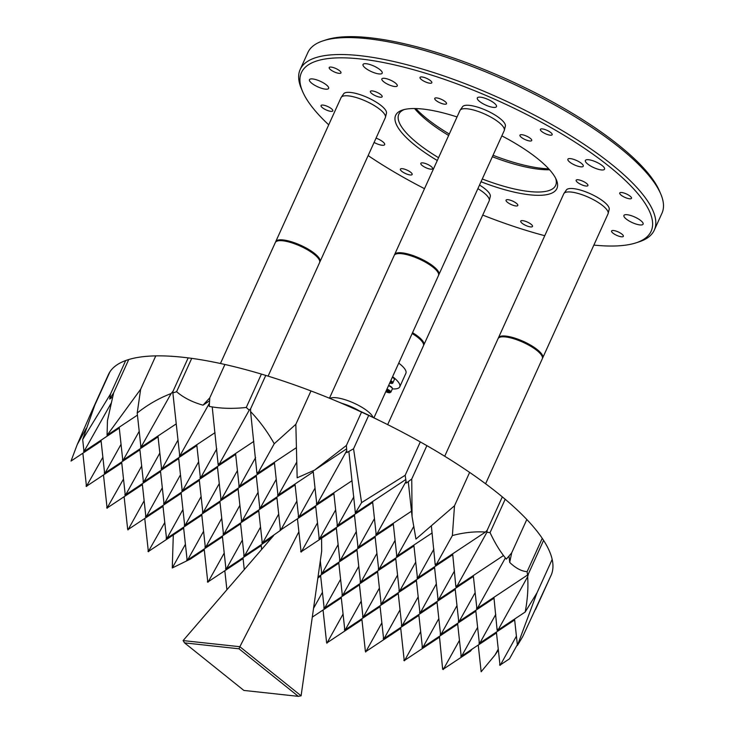 <?xml version="1.0" encoding="UTF-8"?>
<svg xmlns="http://www.w3.org/2000/svg" width="733" height="733" viewBox="0 0 733 733"><rect width="100%" height="100%" fill="white"/><g stroke="black" fill="none" stroke-linecap="round" stroke-linejoin="round"><path stroke-width="1.1" d="M383.817 639.039L383.212 638.736L383.817 639.039L400.035 609.847M384.129 638.489L418.9 615.408M383.212 638.736L383.506 637.838M383.606 638.819L380.006 605.779M422.62 647.807L422.016 647.496L422.62 647.807L438.829 618.615M422.923 647.248L457.694 624.168M422.016 647.496L422.3 646.598M422.41 647.587L418.809 614.538M461.414 656.566L460.81 656.255L461.414 656.566L477.623 627.375M461.726 656.017L496.498 632.936M460.81 656.255L461.094 655.366M461.204 656.347L457.603 623.307M363.183 617.296L362.578 616.984L363.183 617.296L379.401 588.095M363.495 616.737L398.266 593.657M362.578 616.984L362.872 616.087M362.972 617.067L359.372 584.027M401.986 626.055L401.382 625.744L401.986 626.055L418.195 596.864M402.289 625.496L437.06 602.425M401.382 625.744L401.666 624.855M401.776 625.835L398.175 592.786M440.78 634.815L440.176 634.512L440.78 634.815L456.989 605.623M441.092 634.265L475.864 611.185M440.176 634.512L440.46 633.614M440.57 634.595L436.969 601.555M479.574 643.583L478.97 643.272L479.574 643.583L495.783 614.391M479.886 643.024L514.658 619.944M478.97 643.272L479.263 642.374M479.364 643.363L475.763 610.314M458.94 621.831L458.336 621.52L458.94 621.831L475.149 592.64M459.252 621.272L494.024 598.201M458.336 621.52L458.629 620.622M458.73 621.611L455.129 588.562M438.307 600.08L437.702 599.768L438.307 600.08L454.515 570.888M438.618 599.521L473.39 576.45M437.702 599.768L437.995 598.879M438.096 599.86L434.495 566.811M378.879 569.568L378.274 569.257L378.879 569.568L395.087 540.377M379.19 569.01L413.962 545.929M378.274 569.257L378.558 568.359M378.668 569.349L375.067 536.299M417.673 578.328L417.068 578.016L417.673 578.328L433.881 549.136M417.984 577.778L452.756 554.698M417.068 578.016L417.361 577.128M417.462 578.108L413.861 545.059M358.245 547.817L357.64 547.505L358.245 547.817L374.453 518.625M358.556 547.258L393.328 524.177M357.64 547.505L357.924 546.607M358.034 547.597L354.433 514.548M397.039 556.576L396.434 556.265L397.039 556.576L413.861 526.285M397.35 556.026L432.122 532.946M396.434 556.265L396.727 555.376M396.828 556.356L393.227 523.316M337.611 526.065L337.006 525.753L337.611 526.065L353.819 496.873M337.922 525.506L372.694 502.435M337.006 525.753L337.29 524.865M337.4 525.845L333.799 492.796M376.405 534.824L375.8 534.522L376.405 534.824L406.055 481.444M376.716 534.275L411.488 511.194M375.8 534.522L376.093 533.624M376.194 534.604L372.593 501.564M239.379 486.785L238.784 486.474L239.379 486.785L255.597 457.594M239.691 486.236L274.463 463.155M238.784 486.474L239.068 485.585M239.178 486.565L235.568 453.525M278.183 495.554L277.578 495.242L278.183 495.554L296.828 461.964M278.485 494.995L313.257 471.915M277.578 495.242L277.862 494.344M277.972 495.334L274.371 462.285M316.977 504.313L316.372 504.002L316.977 504.313L346.746 450.713M317.288 503.763L352.06 480.683M316.372 504.002L316.656 503.113M316.766 504.093L313.138 470.815M404.763 660.241L439.534 637.16M420.669 631.599L404.451 660.79L403.846 660.488L404.14 659.59M403.846 660.488L404.451 660.79M404.24 660.57L400.639 627.53M443.557 669L470.458 651.151L471.951 649.227M459.463 640.367L443.254 669.559L442.65 669.247L442.934 668.349M442.65 669.247L439.443 636.29M498.257 649.126L494.949 655.091L498.358 650.015M494.949 655.091L481.15 671.758L478.237 645.049M500.52 664.776L509.49 658.82L517.351 644.664M516.417 636.134L500.208 665.335L499.604 665.023L499.897 664.125M499.604 665.023L500.208 665.335M499.998 665.115L496.397 632.066M550.685 576.156L535.548 609.517M83.883 450.529L82.682 439.498L94.795 405.175L109.932 371.814L91.002 412.963L108.411 374.581A243.035 70.405 24.4 0 1 108.786 373.803L93.65 407.163L108.786 373.803A243.035 70.405 24.4 0 1 109.932 371.814A243.035 70.405 24.4 0 1 125.709 360.535L110.573 393.896L125.709 360.535A243.035 70.405 24.4 0 1 128.751 359.518A243.035 70.405 24.4 0 1 155.781 355.881L140.654 389.241L155.781 355.881A243.035 70.405 24.4 0 1 188.17 357.887L173.034 391.248L188.17 357.887A243.035 70.405 24.4 0 1 191.725 358.355L176.589 391.715L191.725 358.355A243.035 70.405 24.4 0 1 224.912 364.484L209.785 397.845L224.912 364.484A243.035 70.405 24.4 0 1 261.406 374.096L246.27 407.456L261.406 374.096A243.035 70.405 24.4 0 1 265.758 375.415L250.631 408.767L265.758 375.415A243.035 70.405 24.4 0 1 310.975 390.936L295.839 424.297L310.975 390.936A243.035 70.405 24.4 0 1 361.534 412.102L346.397 445.462L361.534 412.102A243.035 70.405 24.4 0 1 368.69 415.419A243.035 70.405 24.4 0 1 420.302 441.917L405.175 475.277L420.302 441.917A243.035 70.405 24.4 0 1 426.881 445.655A243.035 70.405 24.4 0 1 469.633 472.4L454.506 505.761L469.633 472.4A243.035 70.405 24.4 0 1 502.325 496.873L487.198 530.234L502.325 496.873A243.035 70.405 24.4 0 1 505.184 499.265L490.056 532.625L505.184 499.265A243.035 70.405 24.4 0 1 526.816 519.495L511.689 552.856L526.816 519.495A243.035 70.405 24.4 0 1 542.246 538.324L527.109 571.685L542.246 538.324A243.035 70.405 24.4 0 1 543.593 540.377L528.466 573.737L543.593 540.377A243.035 70.405 24.4 0 1 552.169 559.398L537.042 592.759L552.169 559.398A243.035 70.405 24.4 0 1 551.06 575.378L522.721 636.611L517.434 645.443L514.566 619.073M517.434 645.443L537.042 592.759L525.176 612.037C527.558 599.676 528.383 587.903 527.659 576.706L497.734 630.591L497.139 630.279L497.423 629.39M498.046 630.041L525.176 612.037M527.659 576.706L528.466 573.737L527.531 575.029L527.109 571.685C521.42 571.236 515.62 568.139 509.701 562.413L509.004 556.017M497.139 630.279L493.932 597.331M477.412 608.289L527.531 575.029M505.367 557.941L477.101 608.839L476.505 608.537L476.789 607.639M476.505 608.537L477.101 608.839M476.899 608.619L473.298 575.579M509.701 562.413L511.689 552.856L506.347 559.114C500.529 552.206 495.096 543.382 490.056 532.625L486.923 532.25L456.467 587.096L455.871 586.785L452.664 553.827M456.778 586.537L503.479 555.541M486.923 532.25L487.198 530.234L485.429 532.076C474.993 531.333 463.98 532.488 452.38 535.548L435.833 565.345L435.237 565.033L435.521 564.135M455.871 586.785L456.155 585.887M436.144 564.786L485.429 532.076M452.38 535.548L454.506 505.761L415.95 539.067L412.083 516.637L408.263 481.636M435.237 565.033L431.389 526.221M426.881 445.655L411.744 479.015L426.881 445.655M412.083 516.637L411.744 479.015L406.293 483.102L405.175 475.277L361.571 502.636L355.377 512.99L348.871 451.455M368.69 415.419L353.553 448.779L368.69 415.419M356.082 512.523L405.78 479.538M361.571 502.636L353.553 448.779L346.865 452.582L346.397 445.462L314.613 470.082L346.617 448.843M355.166 512.77L355.459 511.872M314.613 470.082L297.167 477.806L295.839 424.297L274.234 443.749C267.499 431.728 259.61 421.008 250.576 411.579L250.631 408.767L249.22 410.168L218.746 465.034L218.15 464.731L212.231 406.943M219.057 464.484L253.829 441.403M249.22 410.168L246.27 407.456C233.039 408.922 220.697 408.574 209.244 406.412L209.785 397.845L203.014 405.175L209.592 400.804M218.15 464.731L218.434 463.833M274.234 443.749L257.549 473.802L256.944 473.491L257.228 472.593M257.851 473.243L296.407 447.661M256.944 473.491L250.576 411.579M199.981 477.714L200.585 478.026L199.981 477.714L200.274 476.816M200.375 477.806L196.774 444.757M200.585 478.026L216.794 448.834M200.897 477.467L235.669 454.396M161.187 468.955L161.791 469.257L161.187 468.955L161.471 468.057M161.581 469.038L157.98 435.998M161.791 469.257L178 440.066M162.103 468.708L196.875 445.627M122.393 460.187L122.997 460.498L122.393 460.187L122.677 459.298M122.787 460.278L119.186 427.229M122.997 460.498L139.206 431.306M123.3 459.939L158.071 436.868M220.615 499.466L221.219 499.778L220.615 499.466L220.908 498.568M221.009 499.558L217.408 466.509M221.219 499.778L237.428 470.586M221.531 499.219L256.303 476.138M181.821 490.707L182.425 491.009L181.821 490.707L182.105 489.809M182.215 490.789L178.614 457.749M182.425 491.009L198.634 461.817M182.728 490.459L217.509 467.379M143.027 481.938L143.631 482.25L143.027 481.938L143.311 481.04M143.421 482.03L139.82 448.981M143.631 482.25L159.84 453.058M143.934 481.691L178.705 458.62M104.223 473.179L104.828 473.491L104.223 473.179L104.517 472.281M104.617 473.261L101.017 440.221M104.828 473.491L121.046 444.29M105.14 472.932L139.911 449.851M124.857 494.931L125.462 495.233L124.857 494.931L125.151 494.033M125.251 495.013L121.651 461.973M125.462 495.233L141.68 466.041M125.774 494.683L160.545 471.603M145.491 516.673L146.096 516.985L145.491 516.673L145.785 515.785M145.885 516.765L142.284 483.725M146.096 516.985L162.314 487.793M146.408 516.435L181.179 493.355M204.928 547.194L205.533 547.505L204.928 547.194L205.213 546.296M205.322 547.276L201.722 514.236M205.533 547.505L221.742 518.304M205.836 546.946L240.607 523.866M166.125 538.425L166.73 538.737L166.125 538.425L166.418 537.536M166.519 538.517L162.918 505.468M166.73 538.737L182.948 509.545M167.042 538.187L201.813 515.107M225.562 568.945L226.167 569.248L225.562 568.945L225.846 568.048M225.956 569.028L222.356 535.988M226.167 569.248L242.376 540.056M226.47 568.698L261.241 545.618M186.759 560.177L187.364 560.488L186.759 560.177L187.052 559.288M187.153 560.269L183.552 527.219M187.364 560.488L203.582 531.297M187.675 559.93L222.447 536.858M244.272 569.587L242.989 557.74M207.393 581.929L207.998 582.24L207.393 581.929L207.686 581.031M207.787 582.02L204.186 548.971M207.998 582.24L224.216 553.048M208.309 581.681L243.081 558.61M344.418 629.968L345.023 630.279L344.418 629.968L344.702 629.079M344.812 630.059L341.212 597.01M345.023 630.279L361.232 601.087M345.335 629.72L380.106 606.649M313.55 608.335L322.438 592.319M312.295 617.14L341.303 597.881M203.014 405.175C192.33 402.151 183.516 397.671 176.589 391.715L172.869 392.952L173.034 391.248L171.128 393.539C159.18 398.101 147.874 404.589 137.208 413L140.654 389.241L107.064 435.274L137.438 415.116M179.64 455.074L172.869 392.952M179.741 456.054L209.446 403.159M179.952 456.274L179.347 455.963M180.263 455.715L215.035 432.644M140.837 446.305L137.208 413M140.947 447.286L171.128 393.539M141.157 447.515L140.553 447.203M141.469 446.956L176.241 423.876M128.751 359.518L113.624 392.879L128.751 359.518M107.064 435.274L107.458 420.66L113.624 392.879L109.666 399.036L112.644 397.057M109.666 399.036L110.573 393.896L82.682 439.498M83.983 451.519L111.315 402.903M84.194 451.739L83.589 451.427M84.506 451.18L119.277 428.099M91.524 412.01L92.294 411.497M91.002 412.963L77.222 444.574L86.237 428.347M77.222 444.574L71.019 461.066L101.117 441.092M86.347 485.273L82.856 453.205M86.457 486.254L102.877 457.282M86.98 485.915L121.751 462.844M86.668 486.474L86.063 486.162M106.981 507.016L103.49 474.957M107.091 508.006L123.511 479.034M107.302 508.226L106.697 507.914M107.614 507.667L142.385 484.595M127.615 528.768L124.124 496.708M128.248 529.418L163.019 506.338M127.936 529.977L144.144 500.786M148.249 550.52L144.758 518.46M148.359 551.509L164.778 522.528M148.881 551.17L183.653 528.09M148.57 551.729L147.965 551.418M173.3 534.962L172.264 567.974L185.412 544.28M172.264 567.974L190.323 559.105L204.287 549.842M226.9 589.744L224.82 570.723M365.336 650.822L361.845 618.762M365.969 651.472L400.74 628.401M365.657 652.031L381.866 622.839M326.542 642.062L323.051 610.003M327.165 642.713L361.937 619.632M326.863 643.272L343.071 614.071M386.978 389.058A4.371 1.264 24.4 0 1 390.753 391.624A4.371 1.264 24.4 0 1 390.854 392.201L392.393 388.811A4.371 1.264 -155.6 0 0 392.366 388.38A4.371 1.264 -155.6 0 0 392.292 388.233A4.371 1.264 -155.6 0 0 388.517 385.668M388.655 385.375A3.885 1.127 24.4 0 1 392.054 387.675A3.885 1.127 24.4 0 1 392.118 387.803A3.885 1.127 24.4 0 1 392.164 387.922M398.734 363.137A27.341 7.916 24.4 0 1 399.906 364.044A27.341 7.916 24.4 0 1 405.89 373.28L399.742 386.841A27.341 7.916 -155.6 0 0 393.758 377.596A27.341 7.916 -155.6 0 0 392.586 376.698M383.707 81.775A8.457 2.446 24.4 0 1 381.856 78.917A8.457 2.446 24.4 0 1 387.308 78.935A8.457 2.446 24.4 0 1 395.408 83.049A8.457 2.446 24.4 0 1 397.259 85.908A8.457 2.446 24.4 0 1 391.807 85.88A8.457 2.446 24.4 0 1 383.707 81.775M569.724 162.085A8.457 2.446 24.4 0 1 567.873 159.226A8.457 2.446 24.4 0 1 573.325 159.253A8.457 2.446 24.4 0 1 581.425 163.358A8.457 2.446 24.4 0 1 583.276 166.217A8.457 2.446 24.4 0 1 577.824 166.189A8.457 2.446 24.4 0 1 569.724 162.085M330.601 69.736A6.469 1.869 24.4 0 1 329.19 67.546A6.469 1.869 24.4 0 1 333.359 67.564A6.469 1.869 24.4 0 1 339.544 70.707A6.469 1.869 24.4 0 1 340.964 72.888A6.469 1.869 24.4 0 1 336.795 72.869A6.469 1.869 24.4 0 1 330.601 69.736M612.999 233.167A6.469 1.869 24.4 0 1 611.588 230.977A6.469 1.869 24.4 0 1 615.757 230.996A6.469 1.869 24.4 0 1 621.941 234.139A6.469 1.869 24.4 0 1 623.362 236.319A6.469 1.869 24.4 0 1 619.193 236.301A6.469 1.869 24.4 0 1 612.999 233.167M541.797 131.555A6.469 1.869 24.4 0 1 540.386 129.374A6.469 1.869 24.4 0 1 544.555 129.393A6.469 1.869 24.4 0 1 550.749 132.526A6.469 1.869 24.4 0 1 552.16 134.716A6.469 1.869 24.4 0 1 547.991 134.698A6.469 1.869 24.4 0 1 541.797 131.555M621.144 195.161A6.469 1.869 24.4 0 1 619.724 192.981A6.469 1.869 24.4 0 1 623.893 192.999A6.469 1.869 24.4 0 1 630.087 196.142A6.469 1.869 24.4 0 1 631.498 198.322A6.469 1.869 24.4 0 1 627.329 198.304A6.469 1.869 24.4 0 1 621.144 195.161M322.456 107.733A6.469 1.869 24.4 0 1 321.045 105.543A6.469 1.869 24.4 0 1 325.214 105.561A6.469 1.869 24.4 0 1 331.408 108.704A6.469 1.869 24.4 0 1 332.819 110.885A6.469 1.869 24.4 0 1 328.65 110.866A6.469 1.869 24.4 0 1 322.456 107.733M401.803 171.339A6.469 1.869 24.4 0 1 400.383 169.149A6.469 1.869 24.4 0 1 404.552 169.167A6.469 1.869 24.4 0 1 410.746 172.31A6.469 1.869 24.4 0 1 412.157 174.491A6.469 1.869 24.4 0 1 407.988 174.481A6.469 1.869 24.4 0 1 401.803 171.339M522.143 223.29A6.469 1.869 24.4 0 1 520.732 221.109A6.469 1.869 24.4 0 1 524.901 221.128A6.469 1.869 24.4 0 1 531.095 224.261A6.469 1.869 24.4 0 1 532.506 226.451A6.469 1.869 24.4 0 1 528.337 226.433A6.469 1.869 24.4 0 1 522.143 223.29M421.457 79.604A6.469 1.869 24.4 0 1 420.036 77.414A6.469 1.869 24.4 0 1 424.205 77.432A6.469 1.869 24.4 0 1 430.399 80.575A6.469 1.869 24.4 0 1 431.819 82.756A6.469 1.869 24.4 0 1 427.651 82.737A6.469 1.869 24.4 0 1 421.457 79.604M371.805 93.577A6.469 1.869 24.4 0 1 370.385 91.387A6.469 1.869 24.4 0 1 374.554 91.405A6.469 1.869 24.4 0 1 380.748 94.548A6.469 1.869 24.4 0 1 382.159 96.729A6.469 1.869 24.4 0 1 377.99 96.719A6.469 1.869 24.4 0 1 371.805 93.577M422.226 165.53A6.469 1.869 24.4 0 1 420.815 163.349A6.469 1.869 24.4 0 1 424.984 163.367A6.469 1.869 24.4 0 1 431.169 166.51A6.469 1.869 24.4 0 1 432.589 168.691A6.469 1.869 24.4 0 1 428.42 168.672A6.469 1.869 24.4 0 1 422.226 165.53M507.456 202.326A6.469 1.869 24.4 0 1 506.045 200.146A6.469 1.869 24.4 0 1 510.214 200.164A6.469 1.869 24.4 0 1 516.399 203.298A6.469 1.869 24.4 0 1 517.819 205.487A6.469 1.869 24.4 0 1 513.65 205.469A6.469 1.869 24.4 0 1 507.456 202.326M577.567 182.407A6.469 1.869 24.4 0 1 576.147 180.226A6.469 1.869 24.4 0 1 580.316 180.245A6.469 1.869 24.4 0 1 586.51 183.378A6.469 1.869 24.4 0 1 587.921 185.568A6.469 1.869 24.4 0 1 583.761 185.55A6.469 1.869 24.4 0 1 577.567 182.407M521.374 137.364A6.469 1.869 24.4 0 1 519.963 135.174A6.469 1.869 24.4 0 1 524.132 135.193A6.469 1.869 24.4 0 1 530.316 138.335A6.469 1.869 24.4 0 1 531.737 140.516A6.469 1.869 24.4 0 1 527.568 140.498A6.469 1.869 24.4 0 1 521.374 137.364M436.144 100.568A6.469 1.869 24.4 0 1 434.733 98.378A6.469 1.869 24.4 0 1 438.902 98.396A6.469 1.869 24.4 0 1 445.087 101.539A6.469 1.869 24.4 0 1 446.507 103.72A6.469 1.869 24.4 0 1 442.338 103.701A6.469 1.869 24.4 0 1 436.144 100.568M323.207 40.791L326.194 39.829A191.991 55.616 24.4 0 1 618.716 145.18A191.991 55.616 24.4 0 1 659.48 191.011L660.717 193.897A194.428 56.322 -155.6 0 0 619.431 147.48A194.428 56.322 -155.6 0 0 323.207 40.791A194.428 56.322 -155.6 0 0 307.86 52.547L300.173 69.498A194.428 56.322 24.4 0 1 425.552 70.011A194.428 56.322 24.4 0 1 611.743 164.43A194.428 56.322 24.4 0 1 654.294 230.135A194.428 56.322 24.4 0 1 638.947 241.89L635.96 242.861A191.991 55.616 -155.6 0 0 609.105 166.364A191.991 55.616 -155.6 0 0 399.989 66.181A191.991 55.616 -155.6 0 0 302.674 91.671A191.991 55.616 -155.6 0 0 328.723 124.821M654.294 230.135L661.981 213.184A194.428 56.322 -155.6 0 0 660.717 193.897M368.131 155.588A191.991 55.616 -155.6 0 0 424.508 188.674M482.726 215.081A191.991 55.616 -155.6 0 0 544.747 235.705M593.867 245.097A191.991 55.616 -155.6 0 0 635.96 242.861M437.28 160.509A88.546 25.655 24.4 0 1 415.015 145.281A88.546 25.655 24.4 0 1 402.628 110.005A88.546 25.655 24.4 0 1 457.044 116.941M501.83 135.862A88.546 25.655 24.4 0 1 537.527 158.585A88.546 25.655 24.4 0 1 556.338 179.722A88.546 25.655 24.4 0 1 481.022 181.747M404.195 109.556A86.109 24.949 -155.6 0 0 398.816 114.238A86.109 24.949 -155.6 0 0 417.654 143.347A86.109 24.949 -155.6 0 0 438.554 157.705M415.849 108.557A88.546 25.655 -155.6 0 0 427.027 118.801A88.546 25.655 -155.6 0 0 449.292 134.029M448.642 135.458A86.109 24.949 24.4 0 1 427.751 121.101A86.109 24.949 24.4 0 1 414.594 108.539M311.754 83.26A10.528 3.051 24.4 0 1 309.445 79.705A10.528 3.051 24.4 0 1 316.235 79.732A10.528 3.051 24.4 0 1 326.313 84.845A10.528 3.051 24.4 0 1 328.622 88.4A10.528 3.051 24.4 0 1 321.833 88.372A10.528 3.051 24.4 0 1 311.754 83.26M365.327 68.032A10.528 3.051 24.4 0 1 363.027 64.477A10.528 3.051 24.4 0 1 369.817 64.504A10.528 3.051 24.4 0 1 379.896 69.617A10.528 3.051 24.4 0 1 382.195 73.172A10.528 3.051 24.4 0 1 375.406 73.144A10.528 3.051 24.4 0 1 365.327 68.032M479.629 101.493A10.528 3.051 24.4 0 1 477.33 97.938A10.528 3.051 24.4 0 1 484.11 97.965A10.528 3.051 24.4 0 1 494.189 103.078A10.528 3.051 24.4 0 1 496.498 106.633A10.528 3.051 24.4 0 1 489.708 106.606A10.528 3.051 24.4 0 1 479.629 101.493M587.701 164.036A10.528 3.051 24.4 0 1 585.392 160.481A10.528 3.051 24.4 0 1 592.182 160.509A10.528 3.051 24.4 0 1 602.26 165.621A10.528 3.051 24.4 0 1 604.56 169.176A10.528 3.051 24.4 0 1 597.78 169.149A10.528 3.051 24.4 0 1 587.701 164.036M626.229 219.03A10.528 3.051 24.4 0 1 623.93 215.465A10.528 3.051 24.4 0 1 630.71 215.493A10.528 3.051 24.4 0 1 640.798 220.606A10.528 3.051 24.4 0 1 643.098 224.17A10.528 3.051 24.4 0 1 636.308 224.142A10.528 3.051 24.4 0 1 626.229 219.03M376.056 138.125A8.457 2.446 24.4 0 1 382.818 141.781A8.457 2.446 24.4 0 1 384.669 144.639A8.457 2.446 24.4 0 1 374.096 142.449M342.549 595.544L341.945 595.233L342.549 595.544L358.767 566.343M342.861 594.985L377.632 571.905M341.945 595.233L342.238 594.335M342.338 595.324L338.738 562.275M321.915 573.792L321.311 573.481L321.915 573.792L338.133 544.601M322.227 573.233L356.998 550.153M321.311 573.481L321.604 572.583M321.705 573.572L320.312 560.782M184.542 642.878L243.869 690.431L298.34 696.35L239.022 648.797L184.542 642.878L183.103 640.587L239.856 646.708L301.098 695.809L321.695 551.079L321.567 538.233M360.718 582.552L360.114 582.24L360.718 582.552L376.927 553.36M361.021 582.002L395.793 558.922M360.114 582.24L360.398 581.351M360.508 582.332L356.907 549.283M301.281 552.041L300.677 551.729L301.281 552.041L317.499 522.849M301.593 551.482L336.365 528.411M300.677 551.729L300.97 550.831M301.071 551.821L297.47 518.772M340.085 560.8L339.48 560.498L340.085 560.8L356.293 531.608M340.387 560.25L375.159 537.17M339.48 560.498L339.764 559.6M339.874 560.58L336.273 527.54M280.647 530.289L280.043 529.977L280.647 530.289L296.865 501.097M280.959 529.73L315.731 506.659M280.043 529.977L280.336 529.089M280.446 530.069L276.836 497.02M241.249 521.218L241.853 521.53L241.249 521.218L241.542 520.32M241.643 521.31L238.042 488.26M241.853 521.53L258.062 492.329M242.165 520.971L276.937 497.89M261.883 542.97L262.487 543.281L261.883 542.97L262.176 542.072M262.277 543.052L258.676 510.012M262.487 543.281L278.696 514.08M262.799 542.722L280.602 530.28M281.729 529.217L280.721 530.161M223.089 534.201L223.693 534.513L223.089 534.201L223.373 533.312M223.483 534.293L219.882 501.244M223.693 534.513L239.902 505.321M223.996 533.963L258.776 510.883M243.722 555.953L244.327 556.265L243.722 555.953L244.007 555.064M244.116 556.045L240.516 522.995M244.327 556.265L260.536 527.073M244.63 555.706L271.76 537.71M318.012 576.963L338.838 563.146M479.519 185.064A23.529 6.817 24.4 0 1 480.271 185.522A23.529 6.817 24.4 0 1 490.285 196.471L489.268 200.595A24.299 7.037 24.4 0 1 489.14 200.943L423.802 344.996A24.299 7.037 -155.6 0 0 413.577 333.332A24.299 7.037 -155.6 0 0 412.542 332.7M498.431 337.831L563.769 193.787A24.299 7.037 24.4 0 1 563.961 193.457L566.38 189.975A23.529 6.817 24.4 0 1 599.163 198.441A23.529 6.817 24.4 0 1 609.178 209.391L608.161 213.505A24.299 7.037 24.4 0 1 608.033 213.862L542.695 357.906A24.299 7.037 -155.6 0 0 532.47 346.251A24.299 7.037 -155.6 0 0 498.431 337.831A24.299 7.037 -155.6 0 0 498.284 338.279M275.709 241.679L341.056 97.626A24.299 7.037 24.4 0 1 341.239 97.306L343.667 93.815A23.529 6.817 24.4 0 1 376.441 102.29A23.529 6.817 24.4 0 1 386.465 113.23L385.439 117.353A24.299 7.037 24.4 0 1 385.32 117.711L319.973 261.754A24.299 7.037 -155.6 0 0 309.747 250.1A24.299 7.037 -155.6 0 0 275.709 241.679A24.299 7.037 -155.6 0 0 275.562 242.119M394.601 254.589L459.948 110.546A24.299 7.037 24.4 0 1 460.132 110.216L462.56 106.734A23.529 6.817 24.4 0 1 495.334 115.209A23.529 6.817 24.4 0 1 505.358 126.149L504.331 130.272A24.299 7.037 24.4 0 1 504.212 130.63L438.865 274.673A24.299 7.037 -155.6 0 0 428.64 263.01A24.299 7.037 -155.6 0 0 394.601 254.589A24.299 7.037 -155.6 0 0 394.455 255.038M302.674 91.671L301.437 88.794A194.428 56.322 24.4 0 1 300.173 69.498M482.277 178.98A86.109 24.949 -155.6 0 0 555.66 185.385A86.109 24.949 -155.6 0 0 555.632 178.247M549.558 169.754A86.109 24.949 24.4 0 1 492.365 156.734M493.025 155.268A88.546 25.655 -155.6 0 0 548.715 168.828M359.252 410.828A23.529 6.817 -155.6 0 0 341.981 403.37A143.384 41.543 24.4 0 1 359.252 410.828A143.384 41.543 24.4 0 1 379.089 420.385M373.07 417.37A24.299 7.037 -155.6 0 0 362.917 407.905A24.299 7.037 -155.6 0 0 329.914 398.404M329.456 398.211L394.217 255.441A24.299 7.037 24.4 0 1 396.132 253.966A24.299 7.037 24.4 0 1 428.255 263.862A24.299 7.037 24.4 0 1 438.325 273.107A24.299 7.037 24.4 0 1 438.481 275.516L373.94 417.801M438.325 273.107L438.077 272.529A23.813 6.899 -155.6 0 0 428.209 263.468A23.813 6.899 -155.6 0 0 396.736 253.774L396.132 253.966M460.132 110.216A24.299 7.037 24.4 0 1 493.987 118.966A24.299 7.037 24.4 0 1 504.331 130.272M338.298 401.886A143.384 41.543 24.4 0 1 341.981 403.37M319.432 260.197L319.185 259.619A23.813 6.899 -155.6 0 0 309.317 250.558A23.813 6.899 -155.6 0 0 277.844 240.864L277.248 241.056A24.299 7.037 24.4 0 1 309.363 250.943A24.299 7.037 24.4 0 1 319.432 260.197A24.299 7.037 24.4 0 1 319.588 262.606L268.095 376.13M220.45 363.504L275.324 242.522A24.299 7.037 24.4 0 1 277.248 241.056M341.239 97.306A24.299 7.037 24.4 0 1 375.094 106.047A24.299 7.037 24.4 0 1 385.439 117.353M542.154 356.348L541.907 355.771A23.813 6.899 -155.6 0 0 532.039 346.709A23.813 6.899 -155.6 0 0 500.557 337.015L499.961 337.207A24.299 7.037 24.4 0 1 532.085 347.094A24.299 7.037 24.4 0 1 542.154 356.348A24.299 7.037 24.4 0 1 542.31 358.758L485.594 483.78M444.711 456.247L498.046 338.673A24.299 7.037 24.4 0 1 499.961 337.207M563.961 193.457A24.299 7.037 24.4 0 1 597.807 202.207A24.299 7.037 24.4 0 1 608.161 213.505M412.157 333.552A24.299 7.037 24.4 0 1 413.192 334.184A24.299 7.037 24.4 0 1 423.262 343.429L423.014 342.852A23.813 6.899 -155.6 0 0 413.146 333.79A23.813 6.899 -155.6 0 0 412.285 333.268M423.262 343.429A24.299 7.037 24.4 0 1 423.417 345.839L387.675 424.627M477.889 188.656A24.299 7.037 24.4 0 1 478.915 189.288A24.299 7.037 24.4 0 1 489.268 200.595M381.352 604.304L380.748 603.992L381.352 604.304L397.561 575.112M381.655 603.754L416.426 580.673M380.748 603.992L381.032 603.103M381.142 604.084L377.541 571.034M419.936 612.843L416.335 579.803M419.542 612.761L419.826 611.863M436.355 583.871L420.146 613.072M420.458 612.513L455.23 589.433M399.302 591.1L395.701 558.051M398.908 591.009L399.192 590.111M415.721 562.119L399.512 591.32M399.824 590.761L434.596 567.681M319.451 539.048L318.846 538.746L319.451 539.048L335.659 509.856M319.753 538.498L354.525 515.418M318.846 538.746L319.13 537.848M319.24 538.828L315.639 505.788M298.606 517.077L295.005 484.037M298.212 516.994L298.496 516.096M315.025 488.105L298.817 517.306M299.119 516.747L333.891 493.666M259.812 508.317L256.202 475.268M259.409 508.226L259.702 507.337M276.231 479.345L260.013 508.537M260.325 507.987L295.097 484.907M202.455 512.449L203.059 512.761L202.455 512.449L202.739 511.561M202.849 512.541L199.248 479.492M203.059 512.761L219.268 483.569M203.362 512.211L238.143 489.131M163.661 503.69L164.265 504.002L163.661 503.69L163.945 502.792M164.055 503.782L160.454 470.733M164.265 504.002L180.474 474.81M164.568 503.443L199.339 480.362M184.899 525.753L184.295 525.442L184.899 525.753L201.108 496.553M185.202 525.195L219.973 502.114M184.579 524.544L184.295 525.442M184.689 525.534L181.088 492.484M261.654 549.42L261.15 544.747M317.865 577.998L320.669 576.129M324.389 608.527L323.784 608.216L324.389 608.527L340.598 579.336M324.701 607.978L359.472 584.897M324.068 607.327L323.784 608.216M324.178 608.308L320.578 575.258M392.467 376.973A3.885 1.127 24.4 0 1 394.116 378.475L394.363 379.053A4.371 1.264 -155.6 0 0 392.329 377.257M392.366 388.884A27.341 7.916 -155.6 0 0 399.742 386.841M388.536 390.927L386.575 389.947L388.499 390.716L389.269 392.118L387.372 391.99L389.003 391.77M387.885 390.607L387.4 391.66L386.089 391.01M390.799 380.647A4.371 1.264 24.4 0 1 392.851 382.873L394.391 379.492A4.371 1.264 -155.6 0 0 394.363 379.053M390.35 381.627L391.266 382.314L390.57 382.919L391.001 382.131M390.762 381.957L389.993 382.415M301.098 695.809L298.34 696.35M273.638 535.53L183.103 640.587M239.792 646.744L239.022 648.797M239.856 646.708L298.89 531.737M390.854 392.201L388.472 392.641L385.796 391.669A3.885 1.127 -155.6 0 0 390.13 391.917A3.885 1.127 -155.6 0 0 386.731 389.608M387.372 391.99L385.97 391.285M389.69 383.084A3.885 1.127 -155.6 0 0 392.219 383.102A3.885 1.127 -155.6 0 0 390.542 381.206M390.57 382.919L389.864 382.699M383.46 637.481L383.423 638.077M422.263 646.24L422.226 646.845M461.057 655L461.02 655.604M362.826 615.729L362.789 616.325M401.629 624.489L401.592 625.093M440.423 633.248L440.386 633.853M479.217 642.016L479.18 642.621M458.583 620.265L458.546 620.869M437.949 598.513L437.913 599.118M378.521 568.002L378.485 568.606M417.315 576.761L417.279 577.366M357.887 546.25L357.851 546.855M396.681 555.009L396.645 555.614M337.253 524.498L337.217 525.103M376.047 533.267L376.011 533.862M239.031 485.219L238.985 485.823M277.825 493.987L277.789 494.583M316.619 502.746L316.583 503.351M404.094 659.224L404.057 659.828M442.86 668.588L442.897 667.992M499.851 663.768L499.814 664.364M497.386 629.024L497.34 629.629M476.752 607.281L476.707 607.877M456.118 585.53L456.073 586.125M435.484 563.778L435.439 564.373M355.413 511.515L355.377 512.11M218.397 463.476L218.352 464.071M257.191 472.235L257.155 472.84M200.228 476.459L200.191 477.064M161.434 467.7L161.397 468.295M122.64 458.931L122.603 459.536M220.862 498.211L220.825 498.816M182.068 489.442L182.031 490.047M143.274 480.683L143.237 481.288M104.471 471.924L104.434 472.519M125.105 493.675L125.068 494.271M145.739 515.418L145.702 516.023M205.176 545.938L205.139 546.534M166.373 537.17L166.336 537.775M225.81 567.69L225.773 568.286M187.007 558.922L186.97 559.526M207.641 580.673L207.604 581.278M344.666 628.712L344.629 629.317M179.594 454.707L179.558 455.312M140.8 445.948L140.763 446.544M83.837 450.172L83.8 450.768M86.311 484.907L86.274 485.512M106.945 506.659L106.908 507.263M127.542 529.015L127.579 528.411M148.213 550.162L148.176 550.758M365.263 651.069L365.3 650.464M326.469 642.3L326.506 641.705M342.192 593.977L342.155 594.573M321.521 572.83L321.558 572.226M360.361 580.985L360.324 581.59M300.887 551.079L300.924 550.474M339.727 559.233L339.691 559.838M280.299 528.722L280.253 529.327M241.496 519.963L241.459 520.558M262.13 541.714L262.093 542.31M223.336 532.946L223.299 533.551M243.97 554.698L243.933 555.302M380.995 602.737L380.958 603.341M419.789 611.505L419.752 612.101M399.155 589.753L399.119 590.349M319.093 537.491L319.057 538.086M298.459 515.739L298.423 516.334M259.665 506.97L259.619 507.575M202.702 511.194L202.665 511.799M163.908 502.435L163.871 503.04M184.542 524.187L184.505 524.782M324.032 606.961L323.995 607.565M392.118 387.803L392.366 388.38M389.141 391.99L388.508 390.918M389.644 383.093C391.679 383.606 392.751 383.533 392.851 382.873M391.184 382.278L390.341 381.636"/></g></svg>
